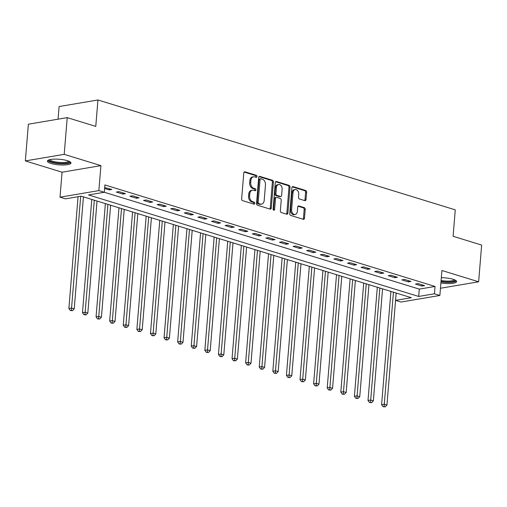 <?xml version="1.0" encoding="UTF-8"?>
<svg xmlns="http://www.w3.org/2000/svg" width="507" height="507" viewBox="0 0 507 507"><rect width="100%" height="100%" fill="white"/><g stroke="black" fill="none" stroke-linecap="round" stroke-linejoin="round"><path stroke-width="0.76" d="M256.986 176.544A1.039 0.741 80.4 0 0 256.32 175.308L244.976 171.816A1.489 1.058 80.4 0 0 244.608 171.791A1.489 1.058 80.4 0 0 243.791 172.931L241.655 198.877A1.489 1.058 80.4 0 0 242.606 200.645L253.95 204.137A1.039 0.741 80.4 0 0 254.115 202.116L252.651 201.666A4.766 3.391 80.4 0 1 249.615 196L249.793 193.839A4.766 3.391 80.4 0 1 252.41 190.195A4.766 3.391 80.4 0 1 253.589 190.277L255.053 190.727A1.039 0.741 80.4 0 0 255.217 188.712L253.754 188.262A4.766 3.391 80.4 0 1 250.712 182.596L250.889 180.435A4.766 3.391 80.4 0 1 253.513 176.785A4.766 3.391 80.4 0 1 254.685 176.873L256.155 177.323A1.039 0.741 80.4 0 0 256.986 176.544M255.788 177.209A1.039 0.741 80.4 0 0 255.275 175.485L244.14 172.057M253.582 204.023A1.039 0.741 80.4 0 0 253.069 202.293L251.599 201.843L252.651 201.666M254.685 190.613A1.039 0.741 80.4 0 0 254.172 188.889L252.701 188.439L253.754 188.262M440.894 282.988A11.832 2.801 -175.3 0 0 456.585 281.613A11.832 2.801 -175.3 0 0 452.985 279.256A11.832 2.801 -175.3 0 0 441.331 277.69M67.38 160.675A11.832 2.801 -175.3 0 0 54.686 159.116A11.832 2.801 -175.3 0 0 47.398 161.093A11.832 2.801 -175.3 0 0 50.998 163.444A11.832 2.801 -175.3 0 0 63.692 165.009A11.832 2.801 -175.3 0 0 70.98 163.032A11.832 2.801 -175.3 0 0 67.38 160.675M304.84 200.645A1.489 1.058 80.4 0 0 305.208 200.671A1.489 1.058 80.4 0 0 306.025 199.53L306.627 192.254A1.489 1.058 80.4 0 0 305.677 190.48L293.078 186.608A1.489 1.058 80.4 0 0 292.71 186.582A1.489 1.058 80.4 0 0 291.893 187.723L289.757 213.669A1.489 1.058 80.4 0 0 290.707 215.437L303.306 219.316A1.489 1.058 80.4 0 0 303.674 219.341A1.489 1.058 80.4 0 0 304.492 218.2L305.214 209.404A1.489 1.058 80.4 0 0 304.263 207.636L298.877 205.981A1.489 1.058 80.4 0 0 298.509 205.95A1.489 1.058 80.4 0 0 297.685 207.09L297.33 211.451A3.98 2.833 80.4 0 1 295.137 214.499A3.98 2.833 80.4 0 1 291.62 209.695L293.021 192.616A3.98 2.833 80.4 0 1 295.213 189.567A3.98 2.833 80.4 0 1 298.731 194.371L298.503 197.217A1.489 1.058 80.4 0 0 299.447 198.985L304.84 200.645M434.429 293.794L439.867 295.467L401.018 302.039L395.58 300.366L411.329 297.704L81.196 196.177L65.447 198.845L60.01 197.172L98.859 190.6L104.296 192.273L88.548 194.935L418.681 296.456L434.429 293.794L435.031 286.449L104.905 184.928L104.296 192.273M67.222 117.63L64.199 154.343L25.35 160.915L28.367 124.202L67.222 117.63L95.772 126.408L97.946 99.974L455.267 209.86L453.1 236.294L481.65 245.071L478.633 281.791L441.92 270.497L439.867 295.467M25.35 160.915L62.063 172.203L100.912 165.631L64.199 154.343M100.912 165.631L98.859 190.6M273.419 182.038A1.489 1.058 80.4 0 0 272.468 180.27L259.869 176.398A1.489 1.058 80.4 0 0 259.508 176.373A1.489 1.058 80.4 0 0 258.684 177.507L256.555 203.459A1.489 1.058 80.4 0 0 257.499 205.227L270.098 209.099A1.489 1.058 80.4 0 0 270.465 209.131A1.489 1.058 80.4 0 0 271.289 207.99L273.419 182.038L272.373 182.216A1.489 1.058 80.4 0 0 271.422 180.448L259.033 176.639M276.473 181.5L289.072 185.378A1.489 1.058 80.4 0 1 290.023 187.146L287.887 213.092A1.489 1.058 80.4 0 1 287.07 214.233A1.489 1.058 80.4 0 1 286.702 214.208L281.309 212.547A1.489 1.058 80.4 0 1 280.365 210.779L281.227 200.259A1.489 1.058 80.4 0 0 280.276 198.484L276.702 197.388A1.489 1.058 80.4 0 0 276.334 197.362A1.489 1.058 80.4 0 0 275.516 198.497L274.617 209.454A1.039 0.741 80.4 0 1 273.121 208.998L275.288 182.615A1.489 1.058 80.4 0 1 276.106 181.474A1.489 1.058 80.4 0 1 276.473 181.5L275.77 181.62M440.463 288.249L478.633 281.791M104.303 192.254L419.283 289.117L435.031 286.449M104.613 188.471L109.252 189.897L111.882 189.453L104.683 187.558M116.325 192.071L122.852 194.08L125.476 193.636L118.949 191.627L116.325 192.071M129.919 196.253L136.446 198.256L139.07 197.812L132.549 195.81L129.919 196.253M143.519 200.43L150.047 202.439L152.67 201.995L146.143 199.986L143.519 200.43M157.113 204.613L163.641 206.622L166.264 206.178L159.743 204.169L157.113 204.613M170.713 208.795L177.241 210.804L179.865 210.361L173.337 208.352L170.713 208.795M184.307 212.978L190.835 214.981L193.459 214.537L186.931 212.534L184.307 212.978M197.907 217.161L204.435 219.163L207.059 218.72L200.531 216.711L197.907 217.161M211.501 221.337L218.029 223.346L220.653 222.903L214.125 220.894L211.501 221.337M225.102 225.52L231.623 227.529L234.253 227.085L227.725 225.076L225.102 225.52M238.696 229.703L245.223 231.712L247.847 231.262L241.319 229.259L238.696 229.703M252.296 233.885L258.817 235.888L261.447 235.444L254.92 233.442L252.296 233.885M265.89 238.062L272.417 240.071L275.041 239.627L268.514 237.618L265.89 238.062M279.484 242.245L286.011 244.254L288.635 243.81L282.114 241.801L279.484 242.245M293.084 246.427L299.612 248.436L302.235 247.993L295.708 245.984L293.084 246.427M306.678 250.61L313.206 252.613L315.829 252.169L309.308 250.166L306.678 250.61M320.278 254.787L326.806 256.796L329.43 256.352L322.902 254.343L320.278 254.787M333.872 258.969L340.4 260.978L343.024 260.535L336.496 258.526L333.872 258.969M347.472 263.152L354 265.161L356.624 264.717L350.096 262.708L347.472 263.152M361.066 267.335L367.594 269.337L370.218 268.894L363.69 266.891L361.066 267.335M374.667 271.518L381.188 273.52L383.818 273.077L377.29 271.068L374.667 271.518M388.261 275.694L394.788 277.703L397.412 277.259L390.884 275.25L388.261 275.694M401.861 279.877L408.382 281.886L411.012 281.442L404.485 279.433L401.861 279.877M415.455 284.059L421.982 286.068L424.606 285.618L418.079 283.616L415.455 284.059M97.946 99.974L59.097 106.546L58.058 119.177M396.182 293.046L395.58 300.366M62.063 172.203L60.01 197.172M419.283 289.117L418.681 296.456M109.252 189.897L109.354 188.674M122.852 194.08L122.954 192.856M136.446 198.256L136.548 197.039M150.047 202.439L150.148 201.222M163.641 206.622L163.742 205.398M177.241 210.804L177.336 209.581M190.835 214.981L190.936 213.764M204.435 219.163L204.53 217.947M218.029 223.346L218.13 222.123M231.623 227.529L231.724 226.306M245.223 231.712L245.325 230.489M258.817 235.888L258.919 234.671M272.417 240.071L272.519 238.854M286.011 244.254L286.113 243.03M299.612 248.436L299.713 247.213M313.206 252.613L313.307 251.396M326.806 256.796L326.901 255.579M340.4 260.978L340.501 259.755M354 265.161L354.095 263.938M367.594 269.337L367.695 268.121M381.188 273.52L381.289 272.303M394.788 277.703L394.89 276.48M408.382 281.886L408.484 280.663M421.982 286.068L422.084 284.845M253.513 176.785L252.467 176.962A4.766 3.391 80.4 0 0 249.843 180.612L250.889 180.435M252.701 188.439A4.766 3.391 80.4 0 1 249.666 182.773L249.843 180.612M252.41 190.195L251.364 190.372A4.766 3.391 80.4 0 0 248.741 194.016L249.793 193.839M251.599 201.843A4.766 3.391 80.4 0 1 248.563 196.177L248.741 194.016M269.889 209.036A1.489 1.058 80.4 0 0 270.237 208.168L272.373 182.216M260.883 178.775A1.039 0.741 80.4 0 0 260.053 179.554L258.177 202.331A1.039 0.741 80.4 0 0 258.843 203.573L260.389 204.048A4.766 3.391 80.4 0 0 261.561 204.131A4.766 3.391 80.4 0 0 264.185 200.487L265.465 184.916A4.766 3.391 80.4 0 0 262.43 179.25L260.883 178.775M259.831 178.952A1.039 0.741 80.4 0 0 259.001 179.732L260.053 179.554M261.561 204.131L260.516 204.308A4.766 3.391 80.4 0 1 259.343 204.226L257.79 203.751A1.039 0.741 80.4 0 1 257.125 202.508L259.001 179.732M275.631 181.747L288.02 185.556L289.072 185.378M286.493 214.144A1.489 1.058 80.4 0 0 286.842 213.27L288.971 187.324A1.489 1.058 80.4 0 0 288.02 185.556M276.334 197.362L275.282 197.54A1.489 1.058 80.4 0 0 274.464 198.681L273.565 209.632L274.617 209.454M273.463 210.031A1.039 0.741 80.4 0 0 273.565 209.632M282.126 189.339A3.98 2.833 80.4 0 0 278.603 184.529A3.98 2.833 80.4 0 0 276.41 187.577L275.916 193.598A1.489 1.058 80.4 0 0 276.866 195.366L280.447 196.469A1.489 1.058 80.4 0 0 280.808 196.494A1.489 1.058 80.4 0 0 281.632 195.353L282.126 189.339M278.603 184.529L277.557 184.706A3.98 2.833 80.4 0 0 275.364 187.755L276.41 187.577M280.808 196.494L279.763 196.672A1.489 1.058 80.4 0 1 279.395 196.646L275.814 195.544A1.489 1.058 80.4 0 1 274.87 193.775L275.364 187.755M295.213 189.567L294.161 189.745A3.98 2.833 80.4 0 0 291.969 192.793L293.021 192.616M295.137 214.499L294.085 214.676A3.98 2.833 80.4 0 1 290.568 209.873L291.969 192.793M303.097 219.252A1.489 1.058 80.4 0 0 303.44 218.378L304.162 209.587A1.489 1.058 80.4 0 0 303.218 207.813L298.034 206.222M304.631 200.582A1.489 1.058 80.4 0 0 304.98 199.707L305.575 192.432A1.489 1.058 80.4 0 0 304.625 190.657L292.235 186.849M78.072 196.71L68.876 308.497L71.506 308.053L74.225 308.89L83.433 196.868M80.695 196.266L71.373 310.347L70.327 310.525L72.463 310.677L71.373 310.347M74.225 308.89L72.463 310.677M70.327 310.525L68.876 308.497M91.786 199.435L82.476 312.68L85.1 312.236L87.819 313.072L97.027 201.051M94.308 200.214L84.973 314.524L83.921 314.701L86.057 314.86L84.973 314.524M87.819 313.072L86.057 314.86M83.921 314.701L82.476 312.68M105.38 203.618L96.07 316.856L98.7 316.412L101.419 317.249L110.627 205.227M107.909 204.391L98.567 318.707L97.521 318.884L99.657 319.042L98.567 318.707M101.419 317.249L99.657 319.042M97.521 318.884L96.07 316.856M118.98 207.8L109.67 321.039L112.294 320.595L115.013 321.432L124.221 209.41M121.503 208.573L112.167 322.889L111.115 323.067L113.251 323.225L112.167 322.889M115.013 321.432L113.251 323.225M111.115 323.067L109.67 321.039M132.574 211.977L123.264 325.221L125.888 324.778L128.613 325.614L137.822 213.593M135.103 212.756L125.761 327.072L124.709 327.249L126.851 327.408L125.761 327.072M128.613 325.614L126.851 327.408M124.709 327.249L123.264 325.221M69.453 161.48A10.235 2.421 4.7 0 1 62.101 163.444A10.235 2.421 4.7 0 1 49.154 159.806M49.927 159.604A9.481 2.243 -175.3 0 0 61.949 162.519A9.481 2.243 -175.3 0 0 68.724 161.15M47.753 160.485A11.756 2.782 -175.3 0 0 62.519 163.818A11.756 2.782 -175.3 0 0 70.727 162.373M455.058 280.06A10.235 2.421 4.7 0 1 441.02 281.417M441.096 280.491A9.481 2.243 -175.3 0 0 454.329 279.731M440.989 281.797A11.756 2.782 -175.3 0 0 456.332 280.96M146.174 216.159L136.865 329.404L139.488 328.961L142.207 329.797L151.416 217.776M148.697 216.939L139.362 331.255L138.31 331.432L140.445 331.584L139.362 331.255M142.207 329.797L140.445 331.584M138.31 331.432L136.865 329.404M159.768 220.342L150.459 333.581L153.082 333.137L155.801 333.974L165.016 221.952M162.297 221.122L152.956 335.431L151.904 335.609L154.046 335.767L152.956 335.431M155.801 333.974L154.046 335.767M151.904 335.609L150.459 333.581M173.369 224.525L164.059 337.763L166.683 337.32L169.401 338.156L178.61 226.135M175.891 225.298L166.55 339.614L165.504 339.791L167.64 339.95L166.55 339.614M169.401 338.156L167.64 339.95M165.504 339.791L164.059 337.763M186.963 228.708L177.653 341.946L180.277 341.503L182.995 342.339L192.21 230.317M189.485 229.481L180.15 343.797L179.098 343.974L181.24 344.133L180.15 343.797M182.995 342.339L181.24 344.133M179.098 343.974L177.653 341.946M200.563 232.884L191.247 346.129L193.877 345.685L196.596 346.522L205.804 234.5M203.085 233.664L193.744 347.979L192.698 348.157L194.834 348.309L193.744 347.979M196.596 346.522L194.834 348.309M192.698 348.157L191.247 346.129M214.157 237.067L204.847 350.312L207.471 349.862L210.19 350.698L219.398 238.683M216.679 237.846L207.344 352.156L206.292 352.333L208.428 352.492L207.344 352.156M210.19 350.698L208.428 352.492M206.292 352.333L204.847 350.312M227.751 241.25L218.441 354.488L221.071 354.044L223.79 354.881L232.998 242.859M230.279 242.023L220.938 356.339L219.892 356.516L222.028 356.674L220.938 356.339M223.79 354.881L222.028 356.674M219.892 356.516L218.441 354.488M241.351 245.432L232.041 358.671L234.665 358.227L237.384 359.064L246.592 247.042M243.873 246.206L234.538 360.521L233.486 360.699L235.622 360.857L234.538 360.521M237.384 359.064L235.622 360.857M233.486 360.699L232.041 358.671M254.945 249.609L245.635 362.854L248.265 362.41L250.984 363.246L260.192 251.225M257.474 250.388L248.132 364.704L247.086 364.882L249.222 365.034L248.132 364.704M250.984 363.246L249.222 365.034M247.086 364.882L245.635 362.854M268.545 253.792L259.235 367.036L261.859 366.593L264.578 367.429L273.786 255.408M271.068 254.571L261.732 368.881L260.68 369.058L262.816 369.216L261.732 368.881M264.578 367.429L262.816 369.216M260.68 369.058L259.235 367.036M282.139 257.974L272.829 371.213L275.453 370.769L278.178 371.606L287.387 259.584M284.668 258.747L275.326 373.063L274.274 373.241L276.416 373.399L275.326 373.063M278.178 371.606L276.416 373.399M274.274 373.241L272.829 371.213M295.739 262.157L286.43 375.395L289.053 374.952L291.772 375.788L300.981 263.767M298.262 262.93L288.927 377.246L287.875 377.423L290.01 377.582L288.927 377.246M291.772 375.788L290.01 377.582M287.875 377.423L286.43 375.395M309.333 266.333L300.024 379.578L302.647 379.135L305.366 379.971L314.581 267.95M311.862 267.113L302.521 381.429L301.469 381.606L303.611 381.765L302.521 381.429M305.366 379.971L303.611 381.765M301.469 381.606L300.024 379.578M322.934 270.516L313.624 383.761L316.248 383.317L318.966 384.154L328.175 272.132M325.456 271.296L316.115 385.612L315.069 385.789L317.205 385.941L316.115 385.612M318.966 384.154L317.205 385.941M315.069 385.789L313.624 383.761M336.528 274.699L327.218 387.937L329.842 387.494L332.56 388.33L341.775 276.309M339.05 275.478L329.715 389.788L328.663 389.965L330.805 390.124L329.715 389.788M332.56 388.33L330.805 390.124M328.663 389.965L327.218 387.937M350.128 278.882L340.812 392.12L343.442 391.677L346.161 392.513L355.369 280.491M352.65 279.655L343.309 393.971L342.263 394.148L344.399 394.307L343.309 393.971M346.161 392.513L344.399 394.307M342.263 394.148L340.812 392.12M363.722 283.064L354.412 396.303L357.036 395.859L359.755 396.696L368.963 284.674M366.244 283.838L356.909 398.153L355.857 398.331L357.993 398.489L356.909 398.153M359.755 396.696L357.993 398.489M355.857 398.331L354.412 396.303M377.316 287.241L368.006 400.486L370.636 400.042L373.355 400.879L382.563 288.857M379.844 288.02L370.503 402.336L369.457 402.514L371.593 402.666L370.503 402.336M373.355 400.879L371.593 402.666M369.457 402.514L368.006 400.486M390.916 291.424L381.606 404.668L384.23 404.225L386.949 405.055L396.157 293.04M393.438 292.203L384.103 406.513L383.051 406.69L385.187 406.848L384.103 406.513M386.949 405.055L385.187 406.848M383.051 406.69L381.606 404.668M255.275 175.485L256.32 175.308M253.069 202.293L254.115 202.116M254.172 188.889L255.217 188.712M249.666 182.773L250.712 182.596M248.563 196.177L249.615 196M244.273 171.936L244.976 171.816M270.237 208.168L271.289 207.99M259.166 176.518L259.869 176.398M271.422 180.448L272.468 180.27M257.125 202.508L258.177 202.331M257.79 203.751L258.843 203.573M259.343 204.226L260.389 204.048M288.971 187.324L290.023 187.146M286.842 213.27L287.887 213.092M274.464 198.681L275.516 198.497M274.87 193.775L275.916 193.598M275.814 195.544L276.866 195.366M279.395 196.646L280.447 196.469M290.568 209.873L291.62 209.695M298.167 206.096L298.877 205.981M303.218 207.813L304.263 207.636M304.162 209.587L305.214 209.404M303.44 218.378L304.492 218.2M292.374 186.728L293.078 186.608M304.625 190.657L305.677 190.48M305.575 192.432L306.627 192.254M304.98 199.707L306.025 199.53M259.571 178.933L260.623 178.756"/></g></svg>
